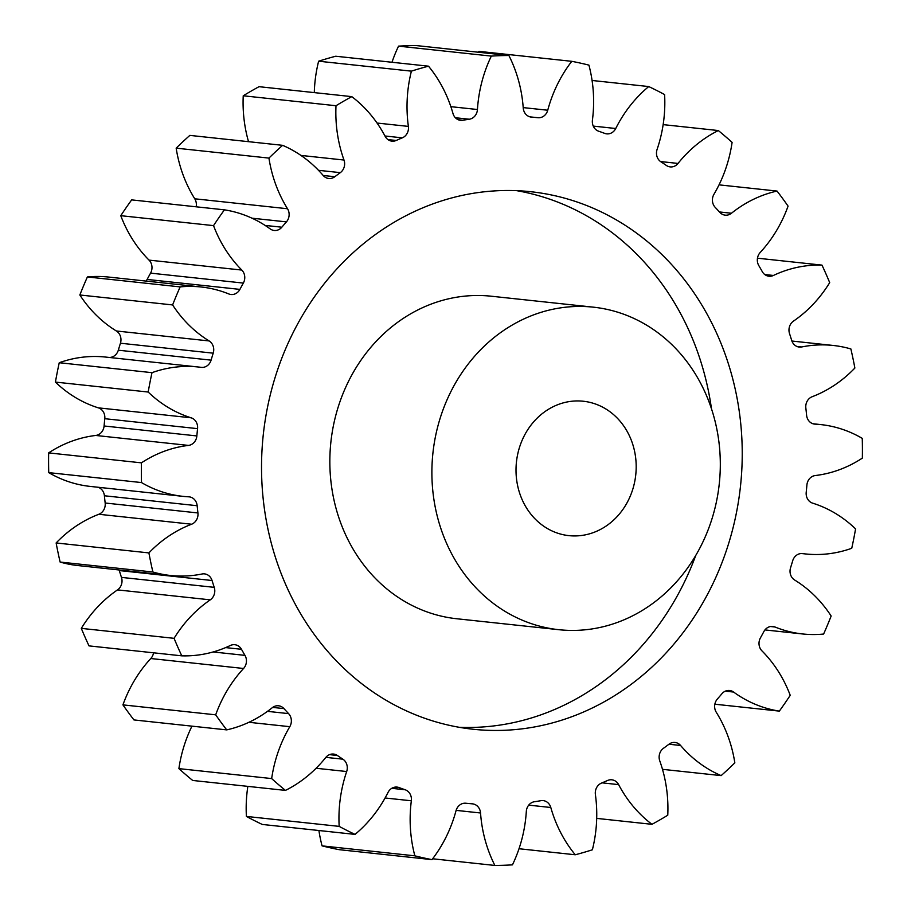 <?xml version="1.0" encoding="UTF-8"?>
<svg xmlns="http://www.w3.org/2000/svg" width="911" height="911" viewBox="0 0 911 911"><rect width="100%" height="100%" fill="white"/><g stroke="black" fill="none" stroke-linecap="round" stroke-linejoin="round"><path stroke-width="1.37" d="M459.19 727.297A270.316 239.992 96.1 0 0 695.776 555.391M263.177 498.795A270.316 239.992 96.1 0 0 473.06 729.244A270.316 239.992 96.1 0 0 740.586 422.157A270.316 239.992 96.1 0 0 530.714 191.709A270.316 239.992 96.1 0 0 263.177 498.795M635.776 458.859A67.573 60.001 -83.9 0 1 568.885 535.634A67.573 60.001 -83.9 0 1 516.423 478.013A67.573 60.001 -83.9 0 1 583.302 401.239A67.573 60.001 -83.9 0 1 635.776 458.859M432.873 491.428A162.192 143.995 -83.9 0 1 593.391 307.166A162.192 143.995 -83.9 0 1 719.326 445.445A162.192 143.995 -83.9 0 1 558.796 629.695A162.192 143.995 -83.9 0 1 432.873 491.428M593.391 307.166L491.348 296.223A162.192 143.995 96.1 0 0 330.83 480.484A162.192 143.995 96.1 0 0 456.753 618.751L558.796 629.695M523.267 108.341A10.272 9.121 -83.9 0 1 523.233 107.965A129.43 114.911 96.1 0 0 522.812 103.216A129.43 114.911 96.1 0 0 508.885 55.503A405.475 359.982 -83.9 0 0 491.325 56.095A129.43 114.911 96.1 0 0 477.444 109.514A10.272 9.121 -83.9 0 1 469.302 119.227A344.654 305.982 96.1 0 0 462.834 120.263A10.272 9.121 -83.9 0 1 460.579 120.343A10.272 9.121 -83.9 0 1 452.961 113.442A129.43 114.911 96.1 0 0 428.5 66.184A405.475 359.982 -83.9 0 0 411.396 71.149A129.43 114.911 96.1 0 0 408.379 126.401A10.272 9.121 -83.9 0 1 402.32 137.846A344.654 305.982 96.1 0 0 396.183 140.476A10.272 9.121 -83.9 0 1 391.935 141.148A10.272 9.121 -83.9 0 1 385.148 136.331A129.43 114.911 96.1 0 0 351.794 96.634A405.475 359.982 -83.9 0 0 336 105.733A129.43 114.911 96.1 0 0 343.994 160.04A10.272 9.121 -83.9 0 1 340.315 172.646A344.654 305.982 96.1 0 0 334.827 176.723A10.272 9.121 -83.9 0 1 328.746 178.488A10.272 9.121 -83.9 0 1 323.177 175.47A129.43 114.911 96.1 0 0 282.615 145.327A405.475 359.982 -83.9 0 0 268.939 158.093A129.43 114.911 96.1 0 0 287.523 208.744A10.272 9.121 -83.9 0 1 286.43 221.885A344.654 305.982 96.1 0 0 281.841 227.203A10.272 9.121 -83.9 0 1 274.188 230.472A10.272 9.121 -83.9 0 1 270.18 228.9A129.43 114.911 96.1 0 0 224.425 209.837A405.475 359.982 -83.9 0 0 213.538 225.621A129.43 114.911 96.1 0 0 241.814 270.066A10.272 9.121 -83.9 0 1 243.339 283.082A344.654 305.982 96.1 0 0 239.9 289.391A10.272 9.121 -83.9 0 1 230.995 294.504A10.272 9.121 -83.9 0 1 228.798 293.946A129.43 114.911 96.1 0 0 201.126 286.988A129.43 114.911 96.1 0 0 180.15 286.897A405.475 359.982 -83.9 0 0 172.612 304.934A129.43 114.911 96.1 0 0 209.131 340.942A10.272 9.121 -83.9 0 1 213.208 353.172A344.654 305.982 96.1 0 0 211.09 360.141A10.272 9.121 -83.9 0 1 201.331 367.372A10.272 9.121 -83.9 0 1 201.103 367.338A129.43 114.911 96.1 0 0 198.37 367.008A129.43 114.911 96.1 0 0 152.012 372.667A405.475 359.982 -83.9 0 0 148.186 392.037A129.43 114.911 96.1 0 0 191.139 417.807A10.272 9.121 -83.9 0 1 197.562 428.648A344.654 305.982 96.1 0 0 196.856 435.936A10.272 9.121 -83.9 0 1 188.497 445.411A129.43 114.911 96.1 0 0 141.421 462.845A405.475 359.982 -83.9 0 0 141.501 482.568A129.43 114.911 96.1 0 0 183.009 496.358A129.43 114.911 96.1 0 0 188.725 496.814A10.272 9.121 -83.9 0 1 189.181 496.848A10.272 9.121 -83.9 0 1 197.163 505.719A344.654 305.982 96.1 0 0 197.926 512.95A10.272 9.121 -83.9 0 1 191.606 524.224A129.43 114.911 96.1 0 0 148.903 552.909A405.475 359.982 -83.9 0 0 152.889 572.006A129.43 114.911 96.1 0 0 170.551 575.49A129.43 114.911 96.1 0 0 202.014 573.998A10.272 9.121 -83.9 0 1 204.519 573.884A10.272 9.121 -83.9 0 1 212.058 580.512A344.654 305.982 96.1 0 0 214.233 587.344A10.272 9.121 -83.9 0 1 210.27 599.848A129.43 114.911 96.1 0 0 174.081 638.326A405.475 359.982 -83.9 0 0 181.779 655.84A129.43 114.911 96.1 0 0 230.346 645.489A10.272 9.121 -83.9 0 1 234.81 644.715A10.272 9.121 -83.9 0 1 241.483 649.292A344.654 305.982 96.1 0 0 244.968 655.373A10.272 9.121 -83.9 0 1 243.567 668.48A129.43 114.911 96.1 0 0 215.691 714.828A405.475 359.982 -83.9 0 0 226.714 729.882A129.43 114.911 96.1 0 0 272.287 707.699A10.272 9.121 -83.9 0 1 278.561 705.786A10.272 9.121 -83.9 0 1 283.959 708.61A344.654 305.982 96.1 0 0 288.582 713.62A10.272 9.121 -83.9 0 1 289.8 726.682A129.43 114.911 96.1 0 0 271.66 778.575A405.475 359.982 -83.9 0 0 285.45 790.406A129.43 114.911 96.1 0 0 325.739 757.519A10.272 9.121 -83.9 0 1 333.563 754.057A10.272 9.121 -83.9 0 1 337.366 755.481A344.654 305.982 96.1 0 0 342.9 759.182A10.272 9.121 -83.9 0 1 346.681 771.537A129.43 114.911 96.1 0 0 339.177 826.379A405.475 359.982 -83.9 0 0 355.039 834.396A129.43 114.911 96.1 0 0 388.029 792.445A10.272 9.121 -83.9 0 1 397.059 787.093A10.272 9.121 -83.9 0 1 399.029 787.559A344.654 305.982 96.1 0 0 405.179 789.769A10.272 9.121 -83.9 0 1 411.339 800.792A129.43 114.911 96.1 0 0 414.847 855.828A405.475 359.982 -83.9 0 0 431.985 859.631A129.43 114.911 96.1 0 0 456.024 810.722A10.272 9.121 -83.9 0 1 465.84 803.24A344.654 305.982 96.1 0 0 472.319 803.832A10.272 9.121 -83.9 0 1 472.524 803.855A10.272 9.121 -83.9 0 1 480.541 812.988A129.43 114.911 96.1 0 0 494.878 865.45A405.475 359.982 -83.9 0 0 512.449 864.858A129.43 114.911 96.1 0 0 526.319 811.428A10.272 9.121 -83.9 0 1 534.461 801.726A344.654 305.982 96.1 0 0 540.929 800.689A10.272 9.121 -83.9 0 1 543.184 800.61A10.272 9.121 -83.9 0 1 550.802 807.499A129.43 114.911 96.1 0 0 575.262 854.769A405.475 359.982 -83.9 0 0 592.378 849.792A129.43 114.911 96.1 0 0 595.965 799.266A129.43 114.911 96.1 0 0 595.395 794.551A10.272 9.121 -83.9 0 1 595.35 794.176A10.272 9.121 -83.9 0 1 601.454 783.107A344.654 305.982 96.1 0 0 607.591 780.476A10.272 9.121 -83.9 0 1 611.828 779.805A10.272 9.121 -83.9 0 1 618.626 784.622A129.43 114.911 96.1 0 0 651.969 824.318A405.475 359.982 -83.9 0 0 667.763 815.22A129.43 114.911 96.1 0 0 667.137 793.356A129.43 114.911 96.1 0 0 659.78 760.913A10.272 9.121 -83.9 0 1 659.188 758.339A10.272 9.121 -83.9 0 1 663.447 748.307A344.654 305.982 96.1 0 0 668.947 744.23A10.272 9.121 -83.9 0 1 675.017 742.465A10.272 9.121 -83.9 0 1 680.585 745.471A129.43 114.911 96.1 0 0 721.148 775.614A405.475 359.982 -83.9 0 0 734.835 762.849A129.43 114.911 96.1 0 0 716.24 712.208A10.272 9.121 -83.9 0 1 714.691 707.631A10.272 9.121 -83.9 0 1 717.344 699.067A344.654 305.982 96.1 0 0 721.922 693.738A10.272 9.121 -83.9 0 1 729.574 690.481A10.272 9.121 -83.9 0 1 733.583 692.041A129.43 114.911 96.1 0 0 779.338 711.115A405.475 359.982 -83.9 0 0 790.224 695.321A129.43 114.911 96.1 0 0 761.96 650.887A10.272 9.121 -83.9 0 1 759.068 644.612A10.272 9.121 -83.9 0 1 760.434 637.871A344.654 305.982 96.1 0 0 763.873 631.562A10.272 9.121 -83.9 0 1 772.779 626.449A10.272 9.121 -83.9 0 1 774.965 626.996A129.43 114.911 96.1 0 0 802.637 633.965A129.43 114.911 96.1 0 0 823.612 634.045A405.475 359.982 -83.9 0 0 831.151 616.018A129.43 114.911 96.1 0 0 794.631 580.011A10.272 9.121 -83.9 0 1 790.088 572.438A10.272 9.121 -83.9 0 1 790.554 567.781A344.654 305.982 96.1 0 0 792.684 560.8A10.272 9.121 -83.9 0 1 802.443 553.581A10.272 9.121 -83.9 0 1 802.659 553.603A129.43 114.911 96.1 0 0 805.392 553.934A129.43 114.911 96.1 0 0 851.751 548.274A405.475 359.982 -83.9 0 0 855.577 528.915A129.43 114.911 96.1 0 0 812.623 503.145A10.272 9.121 -83.9 0 1 806.212 494.707A10.272 9.121 -83.9 0 1 806.212 492.304A344.654 305.982 96.1 0 0 806.907 485.016A10.272 9.121 -83.9 0 1 815.265 475.542A129.43 114.911 96.1 0 0 862.353 458.108A405.475 359.982 -83.9 0 0 862.261 438.373A129.43 114.911 96.1 0 0 820.754 424.583A129.43 114.911 96.1 0 0 815.038 424.139A10.272 9.121 -83.9 0 1 814.582 424.105A10.272 9.121 -83.9 0 1 806.611 415.348A10.272 9.121 -83.9 0 1 806.599 415.234A344.654 305.982 96.1 0 0 806.235 411.613A344.654 305.982 96.1 0 0 805.836 407.991A10.272 9.121 -83.9 0 1 805.825 407.889A10.272 9.121 -83.9 0 1 812.157 396.729A129.43 114.911 96.1 0 0 854.871 368.044A405.475 359.982 -83.9 0 0 850.874 348.947A129.43 114.911 96.1 0 0 833.223 345.463A129.43 114.911 96.1 0 0 801.748 346.954A10.272 9.121 -83.9 0 1 799.254 347.068A10.272 9.121 -83.9 0 1 791.705 340.441A344.654 305.982 96.1 0 0 789.53 333.608A10.272 9.121 -83.9 0 1 789.028 331.285A10.272 9.121 -83.9 0 1 793.492 321.105A129.43 114.911 96.1 0 0 829.693 282.626A405.475 359.982 -83.9 0 0 821.984 265.112A129.43 114.911 96.1 0 0 773.428 275.464A10.272 9.121 -83.9 0 1 768.952 276.238A10.272 9.121 -83.9 0 1 762.291 271.649A344.654 305.982 96.1 0 0 758.795 265.579A10.272 9.121 -83.9 0 1 757.383 261.229A10.272 9.121 -83.9 0 1 760.207 252.472A129.43 114.911 96.1 0 0 788.072 206.125A405.475 359.982 -83.9 0 0 777.049 191.071A129.43 114.911 96.1 0 0 731.476 213.242A10.272 9.121 -83.9 0 1 725.202 215.155A10.272 9.121 -83.9 0 1 719.804 212.343A344.654 305.982 96.1 0 0 715.181 207.332A10.272 9.121 -83.9 0 1 712.47 201.24A10.272 9.121 -83.9 0 1 713.962 194.271A129.43 114.911 96.1 0 0 732.102 142.378A405.475 359.982 -83.9 0 0 718.312 130.546A129.43 114.911 96.1 0 0 678.023 163.433A10.272 9.121 -83.9 0 1 670.211 166.895A10.272 9.121 -83.9 0 1 666.397 165.472A344.654 305.982 96.1 0 0 660.874 161.771A10.272 9.121 -83.9 0 1 656.535 154.323A10.272 9.121 -83.9 0 1 657.093 149.415A129.43 114.911 96.1 0 0 664.597 94.573A405.475 359.982 -83.9 0 0 648.723 86.556A129.43 114.911 96.1 0 0 615.734 128.508A10.272 9.121 -83.9 0 1 606.715 133.86A10.272 9.121 -83.9 0 1 604.745 133.393A344.654 305.982 96.1 0 0 598.584 131.184A10.272 9.121 -83.9 0 1 592.401 122.826A10.272 9.121 -83.9 0 1 592.423 120.15A129.43 114.911 96.1 0 0 592.833 86.465A129.43 114.911 96.1 0 0 588.927 65.125A405.475 359.982 -83.9 0 0 571.778 61.322A129.43 114.911 96.1 0 0 547.739 110.231A10.272 9.121 -83.9 0 1 537.923 117.713A344.654 305.982 96.1 0 0 531.455 117.12A10.272 9.121 -83.9 0 1 531.238 117.098A10.272 9.121 -83.9 0 1 523.267 108.341M478.355 52.223A129.43 114.911 96.1 0 1 479.015 51.369L571.778 61.322M491.325 56.095L398.551 46.142A405.475 359.982 -83.9 0 1 416.122 45.55L508.885 55.503M431.985 859.631L339.222 849.678A405.475 359.982 -83.9 0 1 322.073 845.875L414.847 855.828M318.918 830.525A129.43 114.911 96.1 0 0 322.073 845.875M355.039 834.396L262.277 824.444A405.475 359.982 -83.9 0 1 246.403 816.427L339.177 826.379M247.849 786.375A129.43 114.911 96.1 0 0 246.403 816.427M285.45 790.406L192.688 780.454A405.475 359.982 -83.9 0 1 178.898 768.622L271.66 778.575M191.959 726.147A129.43 114.911 96.1 0 0 178.898 768.622M226.714 729.882L133.951 719.929A405.475 359.982 -83.9 0 1 122.928 704.875L215.691 714.828M243.567 668.48L150.793 658.528A129.43 114.911 96.1 0 0 122.928 704.875M150.793 658.528A10.272 9.121 96.1 0 0 153.538 652.811M181.779 655.84L89.016 645.888A405.475 359.982 -83.9 0 1 81.307 628.374L174.081 638.326M210.27 599.848L117.508 589.895A129.43 114.911 96.1 0 0 81.307 628.374M117.508 589.895A10.272 9.121 96.1 0 0 121.47 577.392L214.233 587.344M212.058 580.512L119.295 570.559A344.654 305.982 96.1 0 0 121.47 577.392M119.295 570.559A10.272 9.121 96.1 0 0 119.09 569.967M191.606 524.224L98.843 514.271A129.43 114.911 96.1 0 0 56.129 542.956A405.475 359.982 -83.9 0 0 60.126 562.053A129.43 114.911 96.1 0 0 77.777 565.537L170.551 575.49M98.843 514.271A10.272 9.121 96.1 0 0 105.164 503.009L197.926 512.95M197.163 505.719L104.401 495.766A344.654 305.982 96.1 0 0 105.164 503.009M104.401 495.766A10.272 9.121 96.1 0 0 98.058 487.248M188.497 445.411L95.735 435.458A129.43 114.911 96.1 0 0 48.647 452.892A405.475 359.982 -83.9 0 0 48.738 472.627A129.43 114.911 96.1 0 0 90.246 486.417L183.009 496.358M95.735 435.458A10.272 9.121 96.1 0 0 104.093 425.984L196.856 435.936M197.562 428.648L104.788 418.696A344.654 305.982 96.1 0 0 104.093 425.984M104.788 418.696A10.272 9.121 96.1 0 0 98.377 407.855L191.139 417.807M198.37 367.008L105.608 357.066A129.43 114.911 96.1 0 0 59.249 362.726A405.475 359.982 -83.9 0 0 55.423 382.085A129.43 114.911 96.1 0 0 98.377 407.855M109.366 357.465A10.272 9.121 96.1 0 0 118.316 350.2L211.09 360.141M213.208 353.172L120.446 343.219A344.654 305.982 96.1 0 0 118.316 350.2M120.446 343.219A10.272 9.121 96.1 0 0 116.369 330.989L209.131 340.942M201.126 286.988L108.363 277.035A129.43 114.911 96.1 0 0 87.388 276.955A405.475 359.982 -83.9 0 0 79.849 294.982A129.43 114.911 96.1 0 0 116.369 330.989M146.056 281.078A10.272 9.121 96.1 0 0 147.126 279.438L239.9 289.391M243.339 283.082L150.566 273.129A344.654 305.982 96.1 0 0 147.126 279.438M150.566 273.129A10.272 9.121 96.1 0 0 149.04 260.113L241.814 270.066M224.425 209.837L131.662 199.885A405.475 359.982 -83.9 0 0 120.776 215.679A129.43 114.911 96.1 0 0 149.04 260.113M196.15 206.797A10.272 9.121 96.1 0 0 194.76 198.792L287.523 208.744M282.615 145.327L189.852 135.386A405.475 359.982 -83.9 0 0 176.165 148.151A129.43 114.911 96.1 0 0 194.76 198.792M351.794 96.634L259.031 86.682A405.475 359.982 -83.9 0 0 243.237 95.78A129.43 114.911 96.1 0 0 248.521 141.672M428.5 66.184L335.738 56.231A405.475 359.982 -83.9 0 0 318.622 61.208A129.43 114.911 96.1 0 0 314.295 92.615M398.551 46.142A129.43 114.911 96.1 0 0 391.992 62.267M592.082 80.475L648.723 86.556M663.151 124.625L718.312 130.546M719.041 184.853L777.049 191.071M757.462 258.189L821.984 265.112M714.85 704.203L779.338 711.115M662.479 769.328L721.148 775.614M596.705 818.385L651.969 824.318M519.008 848.733L575.262 854.769M432.645 858.777L494.878 865.45M60.126 562.053L152.889 572.006M56.129 542.956L148.903 552.909M48.738 472.627L141.501 482.568M48.647 452.892L141.421 462.845M55.423 382.085L148.186 392.037M59.249 362.726L152.012 372.667M79.849 294.982L172.612 304.934M87.388 276.955L180.15 286.897M120.776 215.679L213.538 225.621M176.165 148.151L268.939 158.093M243.237 95.78L336 105.733M318.622 61.208L411.396 71.149M711.491 408.834A270.316 239.992 96.1 0 0 516.742 190.672M450.854 106.667L477.444 109.514M469.302 119.227L455.375 117.735M458.381 119.785L462.834 120.263M377.052 123.042L408.379 126.401M402.32 137.846L384.966 135.99M387.927 139.588L396.183 140.476M300.937 155.417L343.994 160.04M340.315 172.646L318.497 170.311M323.189 175.481L334.827 176.723M286.43 221.885L251.983 218.184M265.09 225.416L281.841 227.203M241.483 649.292L225.632 647.596M213.151 651.957L244.968 655.373M283.959 708.61L272.685 707.403M267.481 711.354L288.582 713.62M289.8 726.682L248.897 722.298M337.366 755.481L329.531 754.638M325.876 757.36L342.9 759.182M346.681 771.537L316.106 768.258M399.029 787.559L395.032 787.127M391.753 788.322L405.179 789.769M411.339 800.792L385.091 797.979M480.541 812.988L456.126 810.369M550.802 807.499L528.722 805.13M618.626 784.622L602.08 782.845M680.585 745.471L668.936 744.23M733.583 692.041L725.327 691.164M774.965 626.996L770.512 626.517M814.138 424.036L815.038 424.139M796.84 346.431L801.748 346.954M764.75 274.53L773.428 275.464M719.462 211.956L731.476 213.242M660.555 161.554L678.023 163.433M593.255 126.094L615.734 128.508M523.199 107.6L547.739 110.231M537.923 117.713L529.997 116.87M764.944 629.922L802.637 633.965M801.634 553.535L805.392 553.934M812.942 423.752L820.754 424.583M791.91 341.033L833.223 345.463"/></g></svg>
